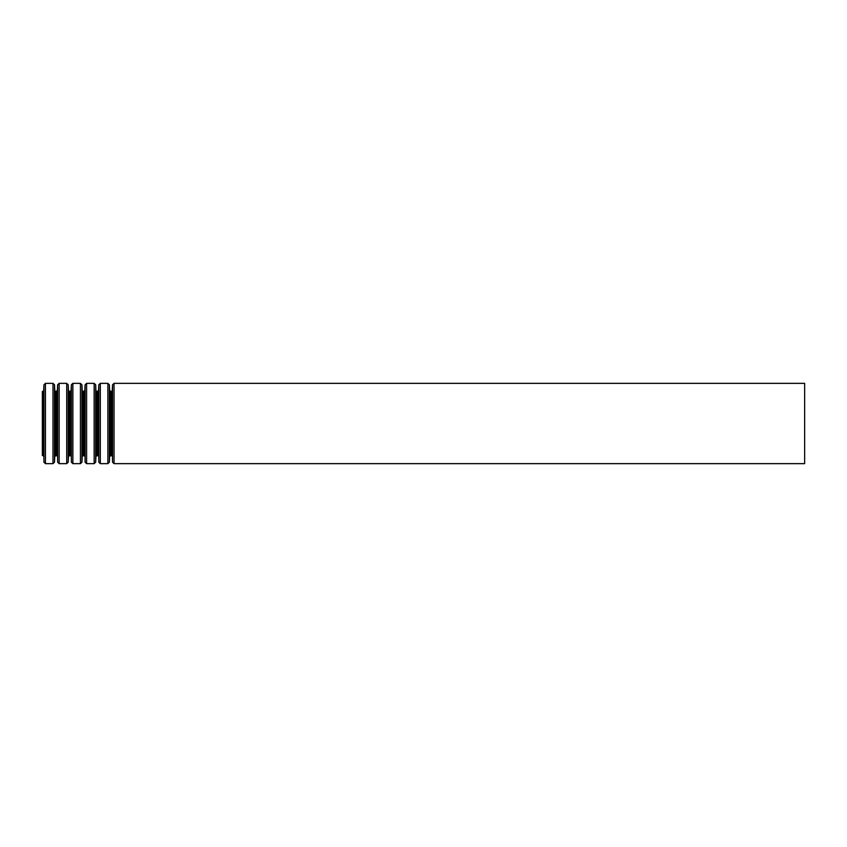 <?xml version="1.0" encoding="UTF-8"?>
<svg xmlns="http://www.w3.org/2000/svg" width="847" height="847" viewBox="0 0 847 847"><rect width="100%" height="100%" fill="white"/><g stroke="black" fill="none" stroke-linecap="round" stroke-linejoin="round"><path stroke-width="1.27" d="M42.35 391.483L42.35 455.517L42.89 455.517L42.89 391.483L42.35 391.483M804.65 383.352L804.65 463.648L114.038 463.648L114.038 383.352L804.65 383.352M42.89 391.483L43.652 390.753L43.917 384.813L45.431 383.352L52.99 383.352L54.504 384.813L54.769 390.753L55.531 391.483L57.374 390.753L57.638 384.813L59.152 383.352L66.712 383.352L68.226 384.813L68.491 390.753L69.253 391.483L71.095 390.753L71.36 384.813L72.874 383.352L80.433 383.352L81.947 384.813L82.212 390.753L82.974 391.483L84.816 390.753L85.081 384.813L86.595 383.352L94.155 383.352L95.669 384.813L95.933 390.753L96.696 391.483L98.538 390.753L98.803 384.813L100.317 383.352L107.876 383.352L109.39 384.813L109.655 390.753L111.497 391.483L112.259 390.753L112.524 384.813L114.038 383.352M112.524 384.813L112.524 462.187L114.038 463.648M112.259 390.753L112.524 462.187M111.497 391.483L111.497 455.517L109.655 456.247L109.39 462.187L109.39 384.813M110.417 391.483L110.417 455.517M109.655 390.753L109.655 456.247M107.876 383.352L107.876 463.648L109.39 462.187M100.317 383.352L100.317 463.648L107.876 463.648M98.803 384.813L98.803 462.187L100.317 463.648M98.538 390.753L98.803 462.187M97.776 391.483L97.776 455.517L95.933 456.247L95.669 462.187L95.669 384.813M96.696 391.483L96.696 455.517M95.933 390.753L95.933 456.247M94.155 383.352L94.155 463.648L95.669 462.187M86.595 383.352L86.595 463.648L94.155 463.648M85.081 384.813L85.081 462.187L86.595 463.648M84.816 390.753L85.081 462.187M84.054 391.483L84.054 455.517L82.212 456.247L81.947 462.187L81.947 384.813M82.974 391.483L82.974 455.517M82.212 390.753L82.212 456.247M80.433 383.352L80.433 463.648L81.947 462.187M72.874 383.352L72.874 463.648L80.433 463.648M71.36 384.813L71.36 462.187L72.874 463.648M71.095 390.753L71.36 462.187M70.333 391.483L70.333 455.517L68.491 456.247L68.226 462.187L68.226 384.813M69.253 391.483L69.253 455.517M68.491 390.753L68.491 456.247M66.712 383.352L66.712 463.648L68.226 462.187M59.152 383.352L59.152 463.648L66.712 463.648M57.638 384.813L57.638 462.187L59.152 463.648M57.374 390.753L57.638 462.187M56.611 391.483L56.611 455.517L54.769 456.247L54.504 462.187L54.504 384.813M55.531 391.483L55.531 455.517M54.769 390.753L54.769 456.247M52.99 383.352L52.99 463.648L54.504 462.187M45.431 383.352L45.431 463.648L52.99 463.648M43.917 384.813L43.917 462.187L45.431 463.648M43.652 390.753L43.917 462.187M112.259 456.247L111.497 455.517M98.538 456.247L97.776 455.517M84.816 456.247L84.054 455.517M71.095 456.247L70.333 455.517M57.374 456.247L56.611 455.517M43.652 456.247L42.89 455.517"/></g></svg>
